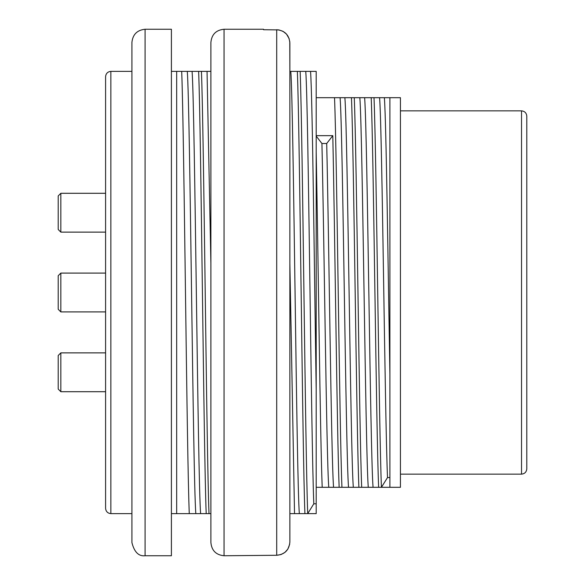 <?xml version="1.0" encoding="UTF-8"?>
<svg xmlns="http://www.w3.org/2000/svg" width="585" height="585" viewBox="0 0 585 585"><rect width="100%" height="100%" fill="white"/><g stroke="black" fill="none" stroke-linecap="round" stroke-linejoin="round"><path stroke-width="0.88" d="M316.192 487.305L322.203 487.305C320.192 437.909 318.181 253.831 316.192 151.844L316.192 389.647C314.269 264.391 312.47 97.563 310.547 71.37L316.192 71.37L316.192 513.63L307.725 513.63L313.801 503.802L316.192 503.802M310.547 71.37L305.758 71.37C308.449 105.841 311.103 437.09 313.801 503.802M289.867 263.367L294.526 513.63L299.323 513.63C296.478 476.585 293.641 108.583 290.803 71.37L305.758 71.37M290.803 71.37L289.867 71.37L289.78 41.403M210.892 71.37L207.039 71.37L210.892 263.367M192.085 71.37L187.295 71.37C190.14 108.379 192.977 476.621 195.807 513.63L200.604 513.63C197.759 476.541 194.922 108.466 192.085 71.37L207.039 71.37M195.807 513.63L171.405 513.63L176.67 513.63L176.67 71.37L171.405 71.37L187.295 71.37M294.526 513.63L289.867 513.63L289.867 542.09C289.092 550.09 284.705 554.485 276.705 555.275L281.049 554.536L284.91 552.401L287.849 549.103L289.692 544.218M300.156 71.37C302.686 136.261 305.187 448.944 307.725 513.63L299.323 513.63M210.892 513.63L200.604 513.63M304.917 513.63C302.394 448.739 299.886 136.049 297.355 71.37M206.198 513.63C203.675 448.739 201.167 136.056 198.637 71.37M201.437 71.37C203.968 136.261 206.468 448.944 209.006 513.63M387.511 477.565L381.435 487.305L378.627 487.305C376.148 427.123 373.698 157.877 371.204 97.695L374.012 97.695C376.491 157.877 378.941 427.123 381.435 487.305L389.903 487.305L389.903 97.695L379.585 97.695C382.232 130.089 384.85 415.686 387.511 477.565L389.903 477.565M332.792 135.661L316.192 135.661L316.192 97.695L334.525 97.695C337.004 158.155 339.461 427.518 341.947 487.305L339.139 487.305C337.026 434.765 334.905 232.165 332.792 135.661L326.708 143.508C329.011 242.665 331.271 458.859 333.567 487.305L339.139 487.305M358.883 487.305C356.404 427.123 353.954 157.877 351.461 97.695L354.269 97.695C356.748 158.184 359.197 427.101 361.691 487.305L353.311 487.305C350.495 451.949 347.687 132.729 344.887 97.695L340.097 97.695C342.912 132.956 345.72 452.278 348.521 487.305L353.311 487.305M181.694 71.37C184.224 136.261 186.725 448.951 189.262 513.63M378.627 487.305L373.055 487.305C370.239 452.015 367.431 132.744 364.63 97.695L359.841 97.695C362.656 132.992 365.464 452.315 368.265 487.305L373.055 487.305M368.265 487.305L361.691 487.305M348.521 487.305L341.947 487.305M326.708 143.508L321.933 143.508C324.214 242.08 326.51 459.254 328.777 487.305L333.567 487.305M328.777 487.305L322.203 487.305M374.012 97.695L379.585 97.695M334.525 97.695L340.097 97.695M344.887 97.695L351.461 97.695M354.269 97.695L359.841 97.695M364.63 97.695L371.204 97.695M384.374 97.695C386.232 121.775 388.03 265.005 389.903 374.261L389.903 97.695L400.433 97.695L400.433 487.305L389.903 487.305M521.528 110.857L521.528 474.142C524.701 473.806 526.456 472.051 526.792 468.877L526.792 116.123C526.456 112.949 524.701 111.194 521.528 110.857L400.433 110.857M131.917 513.63L110.857 513.63C107.684 513.294 105.929 511.539 105.593 508.365L105.593 76.635C105.929 73.461 107.684 71.706 110.857 71.37L131.917 71.37M131.917 542.587L131.917 42.412C132.751 34.471 137.139 30.084 145.08 29.25L145.08 555.75C138.682 556.459 134.294 552.072 131.917 542.587M145.08 555.75L171.405 555.75L171.405 29.25L145.08 29.25M321.933 143.508L316.192 136.108M289.173 38.698L286.482 34.084L283.016 31.334L278.833 29.901L263.542 29.725L263.542 29.25L224.055 29.25C216.062 30.032 211.675 34.42 210.892 42.412L210.892 542.587C211.675 550.58 216.062 554.968 224.055 555.75L224.055 29.25M224.055 555.75L276.705 555.275L276.705 29.725C284.719 30.522 289.107 34.917 289.867 42.91L289.867 542.09M210.892 533.374L210.892 51.626M60.84 391.709L58.207 389.076L58.207 355.512L60.84 352.879L60.84 391.709L105.593 391.709M60.84 311.915L58.207 309.282L58.207 275.718L60.84 273.085L60.84 311.915L105.593 311.915M60.84 232.121L58.207 229.488L58.207 195.924L60.84 193.291L60.84 232.121L105.593 232.121M110.857 513.63L110.857 71.37M521.528 474.142L400.433 474.142M60.84 352.879L105.593 352.879L60.84 352.879L58.207 355.512M60.84 273.085L105.593 273.085L60.84 273.085L58.207 275.718M60.84 193.291L105.593 193.291L60.84 193.291L58.207 195.924"/></g></svg>
